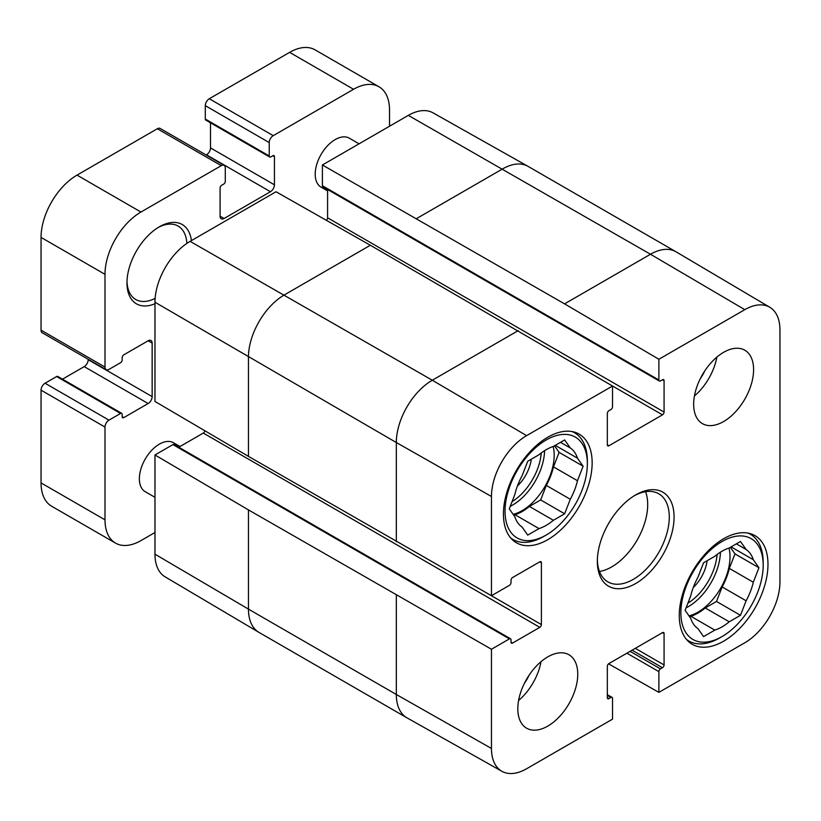 <?xml version="1.0" encoding="UTF-8"?>
<svg xmlns="http://www.w3.org/2000/svg" width="821" height="821" viewBox="0 0 821 821"><rect width="100%" height="100%" fill="white"/><g stroke="black" fill="none" stroke-linecap="round" stroke-linejoin="round"><path stroke-width="1.23" d="M517.404 486.042A29.012 16.748 120 0 0 531.29 459.206M546.191 535.046A58.209 33.61 -60 0 1 505.028 511.288A58.209 33.61 -60 0 1 546.191 439.984A58.209 33.61 -60 0 1 587.354 463.752A58.209 33.61 -60 0 1 546.191 535.046L543.789 536.431A61.606 35.57 -60 0 1 512.992 539.489A61.606 35.57 -60 0 1 510.683 537.94M572.104 431.559A61.606 35.57 -60 0 1 574.587 432.78A61.606 35.57 -60 0 1 587.354 460.981L587.354 463.752M555.253 445.362L577.471 458.19L583.105 466.205L577.471 480.726L553.498 466.882L559.122 452.361L554.514 445.793M583.105 466.205L559.122 452.361M546.304 485.416L570.277 499.26L564.643 513.782L540.67 499.938L546.304 485.416A46.345 26.754 -60 0 0 553.498 466.882M513.884 515.403L515.013 514.746L538.997 528.591L527.729 535.097L522.094 527.082A46.345 26.754 -60 0 1 514.9 516.85L509.266 508.835L514.9 494.314A46.345 26.754 -60 0 1 522.094 475.78L527.729 461.258L538.997 454.752A46.345 26.754 -60 0 1 553.385 446.45L564.643 439.943L570.277 447.958L560.527 442.324M564.643 513.782L553.385 520.288L529.401 506.444L540.67 499.938M553.385 520.288A46.345 26.754 -60 0 1 538.997 528.591M570.277 447.958A46.345 26.754 -60 0 1 577.471 458.19M577.471 480.726A46.345 26.754 -60 0 1 570.277 499.26M529.401 506.444A46.345 26.754 -60 0 1 515.013 514.746M553.149 446.521A45.217 26.108 -60 0 1 554.185 455.214A45.217 26.108 -60 0 1 513.125 514.315M154.974 497.321L145.214 491.687A28.263 16.317 -60 0 1 145.214 459.062A28.263 16.317 -60 0 1 173.467 442.745L180.004 446.521M327.589 190.903L321.052 187.126A28.263 16.317 -60 0 1 321.052 154.502A28.263 16.317 -60 0 1 349.315 138.185L359.064 143.819M389.534 126.229L389.534 110.055A50.861 29.371 120 0 0 378.994 86.769A50.861 29.371 120 0 0 353.564 89.284L273.239 135.66A5.655 3.263 120 0 0 269.237 142.587L269.237 155.969A2.258 1.303 120 0 0 269.709 156.996A2.258 1.303 120 0 0 270.838 156.883L272.839 155.733A2.258 1.303 -60 0 1 273.968 155.621A2.258 1.303 -60 0 1 274.44 156.657L274.44 184.807A5.655 3.263 -60 0 1 270.437 191.724L224.082 218.489A5.655 3.263 -60 0 1 221.26 218.776A5.655 3.263 -60 0 1 220.09 216.18L220.09 188.04A2.258 1.303 -60 0 1 221.68 185.269L223.681 184.109A2.258 1.303 120 0 0 225.282 181.349L225.282 167.966A5.655 3.263 120 0 0 224.112 165.37A5.655 3.263 120 0 0 221.28 165.657L140.955 212.034A50.861 29.371 120 0 0 104.996 274.327L104.996 367.079A5.655 3.263 120 0 0 106.166 369.666A5.655 3.263 120 0 0 108.988 369.388L120.574 362.697A2.258 1.303 120 0 0 122.175 359.926L122.175 357.617A2.258 1.303 -60 0 1 123.776 354.857L148.149 340.777A5.655 3.263 -60 0 1 150.982 340.499A5.655 3.263 -60 0 1 152.152 343.086L152.152 396.615A5.655 3.263 -60 0 1 148.149 403.532L123.776 417.612A2.258 1.303 -60 0 1 122.647 417.725A2.258 1.303 -60 0 1 122.175 416.688L122.175 414.379A2.258 1.303 120 0 0 121.703 413.343A2.258 1.303 120 0 0 120.574 413.456L108.988 420.147A5.655 3.263 120 0 0 104.996 427.074L104.996 519.826A50.861 29.371 120 0 0 115.525 543.112A50.861 29.371 120 0 0 140.955 540.587L154.974 532.501M191.416 240.604A45.781 26.426 120 0 0 159.346 226.801A45.781 26.426 120 0 0 126.968 282.865A45.781 26.426 120 0 0 154.974 303.739M378.994 86.769L315.059 49.845A50.861 29.371 120 0 0 289.618 52.37L209.293 98.746A5.655 3.263 120 0 0 205.301 105.663L205.301 119.045A2.258 1.303 120 0 0 205.763 120.082L269.709 156.996M121.703 413.343L57.768 376.429A2.258 1.303 120 0 0 56.639 376.541L45.042 383.233A5.655 3.263 120 0 0 41.05 390.16L41.05 482.912A50.861 29.371 120 0 0 51.59 506.198L115.525 543.112M88.206 359.3L88.206 359.701A5.655 3.263 -60 0 1 84.214 366.618L62.488 379.158M224.112 165.37L160.167 128.456A5.655 3.263 120 0 0 157.345 128.743L77.02 175.119A50.861 29.371 120 0 0 41.05 237.413L41.05 330.165A5.655 3.263 120 0 0 42.22 332.751L106.166 369.666M210.494 122.811L210.494 147.893A5.655 3.263 -60 0 1 206.502 154.81L206.153 155.005M158.114 227.53A42.384 24.476 -60 0 1 178.136 226.083A42.384 24.476 -60 0 1 186.86 243.416M155.118 298.392A42.384 24.476 -60 0 1 135.752 299.501A42.384 24.476 -60 0 1 126.998 281.439M658.883 359.259L744.801 309.661A49.701 28.694 -60 0 1 769.811 307.28L676.083 251.821A50.861 29.371 120 0 0 675.929 251.739A50.861 29.371 120 0 0 650.489 254.253L564.571 303.862L658.883 359.259L658.883 380A2.258 1.303 120 0 0 659.355 381.036A2.258 1.303 120 0 0 660.484 380.923L662.485 379.774A2.258 1.303 -60 0 1 663.614 379.661A2.258 1.303 -60 0 1 664.076 380.687L664.076 412.07A2.258 1.303 -60 0 1 662.485 414.841L608.925 445.762A2.258 1.303 -60 0 1 607.797 445.875A2.258 1.303 -60 0 1 607.335 444.838L607.335 413.456A2.258 1.303 -60 0 1 608.925 410.685L610.927 409.535A2.258 1.303 120 0 0 612.528 406.764L612.528 386.024L370.353 245.253L276.03 191.755L190.113 241.364A49.701 28.694 120 0 0 154.974 302.231L154.974 401.448L248.455 456.373L491.461 595.718L509.42 585.352A2.258 1.303 120 0 0 511.021 582.582L511.021 580.273A2.258 1.303 -60 0 1 512.622 577.502L539.797 561.81A2.258 1.303 -60 0 1 540.926 561.697A2.258 1.303 -60 0 1 541.388 562.734L541.388 624.576A2.258 1.303 -60 0 1 539.797 627.347L512.622 643.028A2.258 1.303 -60 0 1 511.483 643.141A2.258 1.303 -60 0 1 511.021 642.104L511.021 639.805A2.258 1.303 120 0 0 510.549 638.769A2.258 1.303 120 0 0 509.42 638.882L491.461 649.247L248.455 509.903L154.974 454.978L154.974 554.185A49.701 28.694 120 0 0 165.113 576.855L258.841 632.314A50.861 29.371 120 0 0 258.995 632.406L406.857 717.77A50.861 29.371 120 0 0 407.021 717.862L501.908 771.299A49.701 28.694 -60 0 1 491.461 748.465L491.461 649.247M326.358 220.305A2.258 1.303 120 0 0 327.589 217.801L327.589 189.497M659.355 381.036L322.858 186.767A2.258 1.303 -60 0 1 322.396 185.731L322.396 164.99L564.571 303.862M675.929 251.739L528.057 166.365A50.861 29.371 120 0 0 527.903 166.273L433.006 112.836A49.701 28.694 120 0 0 408.314 115.381L322.396 164.99M154.974 454.978L172.933 444.602A2.258 1.303 -60 0 1 174.062 444.489L510.549 638.769M178.783 447.219L203.3 433.067A2.258 1.303 120 0 0 204.86 430.758M769.811 307.28A49.701 28.694 -60 0 1 779.95 329.95L779.95 581.904A49.701 28.694 -60 0 1 744.801 642.771L658.883 692.38L608.556 663.83M700.262 378.727A30.141 17.405 120 0 0 704.849 370.784M694.422 395.968A42.384 24.476 120 0 0 716.856 357.114M524.424 683.298A30.141 17.405 120 0 0 529.011 675.344M518.585 700.529A42.384 24.476 120 0 0 541.018 661.675M693.653 404.23A42.384 24.476 -60 0 1 712.156 361.568A42.384 24.476 -60 0 1 744.821 350.218A42.384 24.476 -60 0 1 744.821 399.16A42.384 24.476 -60 0 1 702.427 423.636A42.384 24.476 -60 0 1 693.653 404.23M517.815 708.79A42.384 24.476 -60 0 1 536.318 666.129A42.384 24.476 -60 0 1 568.984 654.778A42.384 24.476 -60 0 1 568.984 703.72A42.384 24.476 -60 0 1 526.589 728.196A42.384 24.476 -60 0 1 517.815 708.79M503.427 514.049A62.735 36.216 -60 0 1 530.807 450.924A62.735 36.216 -60 0 1 579.154 434.114A62.735 36.216 -60 0 1 579.154 506.557A62.735 36.216 -60 0 1 516.419 542.773A62.735 36.216 -60 0 1 503.427 514.049M679.265 615.576A62.735 36.216 -60 0 1 706.645 552.441A62.735 36.216 -60 0 1 754.992 535.641A62.735 36.216 -60 0 1 754.992 608.074A62.735 36.216 -60 0 1 692.257 644.29A62.735 36.216 -60 0 1 679.265 615.576M634.489 495.627A50.861 29.371 -60 0 1 658.74 493.77A50.861 29.371 -60 0 1 669.279 517.056A50.861 29.371 -60 0 1 647.071 568.245A50.861 29.371 -60 0 1 607.879 581.873A50.861 29.371 -60 0 1 597.36 559.932M674.072 517.056A54.258 31.321 120 0 0 635.7 494.899A54.258 31.321 120 0 0 597.339 561.348A54.258 31.321 120 0 0 635.711 583.505A54.258 31.321 120 0 0 674.072 517.056M599.484 571.478A50.861 29.371 120 0 0 647.697 504.597A50.861 29.371 120 0 0 645.552 491.697M607.335 694.648L612.056 697.368A2.258 1.303 120 0 1 612.528 698.404L612.528 719.145L526.61 768.754A49.701 28.694 -60 0 1 501.908 771.299M612.056 697.368A2.258 1.303 120 0 0 610.927 697.481L608.925 698.64A2.258 1.303 -60 0 1 607.797 698.753A2.258 1.303 -60 0 1 607.335 697.717L607.335 666.334A2.258 1.303 -60 0 1 608.925 663.563L662.485 632.652A2.258 1.303 -60 0 1 663.614 632.539A2.258 1.303 -60 0 1 664.076 633.576L664.076 664.948A2.258 1.303 -60 0 1 662.485 667.719L660.484 668.879A2.258 1.303 120 0 0 658.883 671.64L658.883 692.38M491.461 595.718L491.461 496.5A49.701 28.694 -60 0 1 526.61 435.633L612.528 386.024M722.028 636.573A58.209 33.61 -60 0 1 680.866 612.805A58.209 33.61 -60 0 1 722.028 541.511A58.209 33.61 -60 0 1 763.191 565.279A58.209 33.61 -60 0 1 722.028 636.573L719.627 637.958A61.606 35.57 -60 0 1 688.829 641.006A61.606 35.57 -60 0 1 686.52 639.467M747.941 533.086A61.606 35.57 -60 0 1 750.435 534.307A61.606 35.57 -60 0 1 763.191 562.508L763.191 565.279M746.115 549.485A46.345 26.754 -60 0 1 753.309 559.717L758.943 567.732L753.309 582.243L729.335 568.399A46.345 26.754 -60 0 1 722.141 586.943L746.115 600.787L740.48 615.298L729.222 621.805A46.345 26.754 -60 0 1 714.834 630.107L703.566 636.614L697.932 628.599A46.345 26.754 -60 0 1 690.738 618.367L685.114 610.352L690.738 595.841A46.345 26.754 -60 0 1 697.932 577.296L703.566 562.785L714.834 556.279A46.345 26.754 -60 0 1 729.222 547.976L740.48 541.47L746.115 549.485L736.365 543.851M753.309 582.243A46.345 26.754 -60 0 1 746.115 600.787M729.335 568.399L734.969 553.888L730.351 547.32M689.722 616.92L690.851 616.273L714.834 630.107M729.222 621.805L705.239 607.961A46.345 26.754 -60 0 1 690.851 616.273M705.239 607.961L716.507 601.454L722.141 586.943M728.986 548.048A45.217 26.108 -60 0 1 730.023 556.741A45.217 26.108 -60 0 1 688.963 615.842M731.101 546.889L753.309 559.717M758.943 567.732L734.969 553.888M740.48 615.298L716.507 601.454M693.242 587.569A29.012 16.748 120 0 0 707.127 560.733M541.265 452.946A42.949 24.794 -60 0 1 512.047 501.672M544.58 450.657A45.217 26.108 -60 0 1 510.241 506.321M353.564 89.284L289.618 52.37M273.239 135.66L209.293 98.746M269.237 142.587L205.301 105.663M269.237 155.969L205.301 119.045M274.44 156.657L272.839 155.733M274.44 184.807L210.494 147.893M270.437 191.724L206.502 154.81M224.082 218.489L220.09 216.18M221.28 165.657L157.345 128.743M140.955 212.034L77.02 175.119M104.996 274.327L41.05 237.413M104.996 367.079L41.05 330.165M152.152 343.086L148.149 340.777M152.152 396.615L88.206 359.701M148.149 403.532L84.214 366.618M123.776 417.612L122.175 416.688M120.574 413.456L56.639 376.541M108.988 420.147L45.042 383.233M104.996 427.074L41.05 390.16M104.996 519.826L41.05 482.912M248.455 509.903L248.455 609.12L154.974 554.185M370.353 245.253L284.425 294.862A50.861 29.371 120 0 0 248.455 357.156L248.455 456.373M518.215 330.627L432.287 380.226A50.861 29.371 120 0 0 396.327 442.529L154.974 302.231M526.61 435.633L432.287 380.226L190.113 241.364M527.903 166.273A50.861 29.371 120 0 0 502.626 168.89L416.709 218.489M744.801 309.661L650.489 254.253L408.314 115.381M396.327 595.266L396.327 694.484L248.455 609.12A50.861 29.371 120 0 0 258.841 632.314M491.461 496.5L396.327 442.529L396.327 541.737M491.461 748.465L396.327 694.484A50.861 29.371 120 0 0 406.857 717.77M539.797 561.81L541.388 562.734M488.628 594.106L541.388 624.576M203.3 433.067L539.797 627.347M511.021 642.104L512.622 643.028M172.933 444.602L509.42 638.882M662.485 632.652L664.076 633.576M635.31 648.344L664.076 664.948M632.108 650.181L662.485 667.719M630.107 651.34L660.484 668.879M626.916 653.188L658.883 671.64M607.335 695.408L610.927 697.481M607.335 697.717L608.925 698.64M609.88 384.474L662.485 414.841M327.589 217.801L664.076 412.07M607.335 444.838L608.925 445.762M658.883 380L322.396 185.731M662.485 379.774L664.076 380.687M720.417 552.174A45.217 26.108 -60 0 1 686.079 607.848M717.102 554.473A42.949 24.794 -60 0 1 687.885 603.199M574.587 432.78L572.658 431.672M512.992 539.489L511.062 538.371M750.435 534.307L748.495 533.188M688.829 641.006L686.9 639.898"/></g></svg>
